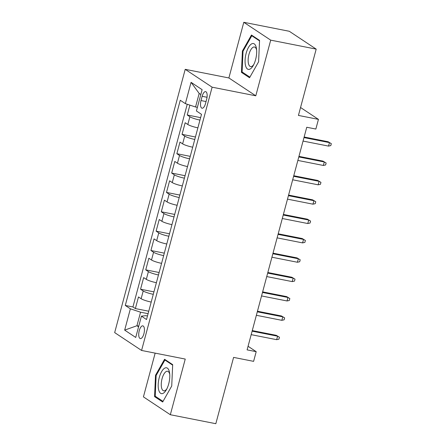 <?xml version="1.0" encoding="UTF-8"?>
<svg xmlns="http://www.w3.org/2000/svg" width="446" height="446" viewBox="0 0 446 446"><rect width="100%" height="100%" fill="white"/><g stroke="black" fill="none" stroke-linecap="round" stroke-linejoin="round"><path stroke-width="0.67" d="M143.907 333.759A6.489 2.615 -78.8 0 0 142.837 325.853A6.489 2.615 -78.8 0 0 139.252 330.676A6.489 2.615 -78.8 0 0 140.328 338.581A6.489 2.615 -78.8 0 0 143.907 333.759M155.152 353.132L143.428 396.879L170.333 414.724L215.825 423.7L233.593 357.397L253.607 361.349L256.199 351.671L248.065 346.274M185.213 69.336L114.672 332.605L141.577 350.456L212.118 87.182L185.213 69.336L228.882 77.955L255.792 95.801L270.705 40.146L243.795 22.3L228.882 77.955M243.795 22.3L289.287 31.276L316.192 49.121L298.43 115.425L318.444 119.372L300.548 107.503M270.705 40.146L316.192 49.121M189.879 105.128L187.236 114.996L200.622 117.638M197.885 127.84A8.106 1.215 -165 0 1 187.816 124.495L185.162 122.739L182.046 134.352L195.432 136.994M192.7 147.197A8.106 1.215 15 0 1 182.626 143.857L179.972 142.096L176.861 153.708L190.247 156.351M187.51 166.559A8.106 1.215 15 0 1 177.441 163.214L174.787 161.452L171.677 173.07L185.062 175.707M182.325 185.915A8.106 1.215 15 0 1 172.251 182.57L169.597 180.814L166.486 192.427L179.872 195.069M177.14 205.272A8.106 1.215 15 0 1 167.066 201.932L164.412 200.17L161.301 211.783L174.687 214.426M171.95 224.628A8.106 1.215 15 0 1 161.881 221.288L159.228 219.527L156.111 231.139L169.497 233.782M166.765 243.99A8.106 1.215 15 0 1 156.691 240.645L154.037 238.883L150.926 250.501L164.312 253.144M161.58 263.346A8.106 1.215 15 0 1 151.506 260.001L148.852 258.245L145.742 269.858L159.127 272.5M156.39 282.703A8.106 1.215 15 0 1 146.316 279.363L143.662 277.602L140.551 289.214L153.937 291.857M318.444 119.372L315.852 129.05L306.753 127.255L247.101 349.876L256.199 351.671M202.144 96.297L201.001 100.556A6.283 2.537 -78.8 0 0 202.038 108.216A6.283 2.537 -78.8 0 0 205.511 103.544L206.649 99.285A6.283 2.537 -78.8 0 0 205.612 91.625A6.283 2.537 -78.8 0 0 202.144 96.297L207.05 97.267M147.47 315.997L145.803 315.668L141.432 316.158L146.522 319.537L201.503 114.338L196.413 110.965L202.116 89.668L191.066 82.337L185.358 103.634L180.268 100.255L125.287 305.449L130.377 308.827L140.562 312.194L136.933 325.742L138.572 326.829M141.432 316.158L135.723 337.455L124.674 330.118L130.377 308.827M199.959 120.097A8.106 1.215 -165 0 1 189.89 116.757L187.236 114.996M187.242 104.252L132.93 306.959L135.367 308.576L148.752 311.213M151.205 302.065A8.106 1.215 15 0 1 141.131 298.72L138.477 296.958L135.367 308.576M153.279 294.321A8.106 1.215 -165 0 1 143.205 290.976L140.551 289.214M158.464 274.959A8.106 1.215 -165 0 1 148.395 271.62L145.742 269.858M163.654 255.603A8.106 1.215 -165 0 1 153.58 252.263L150.926 250.501M168.839 236.246A8.106 1.215 -165 0 1 158.765 232.901L156.111 231.139M174.024 216.89A8.106 1.215 -165 0 1 163.955 213.545L161.301 211.783M179.214 197.528A8.106 1.215 -165 0 1 169.14 194.188L166.486 192.427M184.399 178.171A8.106 1.215 -165 0 1 174.33 174.826L171.677 173.07M189.589 158.815A8.106 1.215 -165 0 1 179.515 155.47L176.861 153.708M194.774 139.453A8.106 1.215 -165 0 1 184.7 136.114L182.046 134.352M200.817 94.535L199.178 93.448L195.549 106.995L185.358 103.634M197.377 107.358L195.549 106.995M255.792 95.801L212.118 87.182M170.333 414.724L185.246 359.069L141.577 350.456M138.767 326.104L136.933 325.742L124.674 330.118M148.089 313.677L140.562 312.194M132.93 306.959L125.287 305.449M199.178 93.448L191.066 82.337M242.401 51.017L241.448 72.38L249.554 77.755L258.608 61.765L259.561 40.396L251.46 35.022L242.401 51.017L243.081 51.145M162.673 402.002L171.727 386.007L172.68 364.644L164.58 359.27L155.52 375.259L154.567 396.628L162.673 402.002M243.282 72.743L241.448 72.38M156.401 396.99L154.567 396.628M156.195 375.393L155.52 375.259M303.982 137.585L329.466 142.614L328.156 141.744L331.328 143.662L329.466 142.614L328.529 146.098L303.051 141.07M328.156 141.744L304.139 137.006M331.328 143.662L330.809 145.597L328.529 146.098M255.597 59.597A13.174 5.319 -78.8 0 0 256.5 48.904A13.174 5.319 -78.8 0 0 251.945 43.725A13.174 5.319 -78.8 0 0 246.142 53.325A13.174 5.319 -78.8 0 0 246.365 67.764A13.174 5.319 -78.8 0 0 253.211 65.59A13.174 5.319 -78.8 0 0 255.597 59.597M256.623 50.108A9.974 4.025 -78.8 0 0 254.46 47.003A9.974 4.025 -78.8 0 0 248.952 54.412A9.974 4.025 -78.8 0 0 250.596 66.577A9.974 4.025 -78.8 0 0 253.78 64.525M249.905 77.136L242.094 71.957L243.02 51.251L251.795 35.758L259.539 40.898M252.899 35.975L251.795 35.758M169.274 371.379A13.174 5.319 -78.8 0 0 161.58 371.702A13.174 5.319 -78.8 0 0 158.704 390.038A13.174 5.319 -78.8 0 0 166.325 389.837A13.174 5.319 -78.8 0 0 169.619 373.151A13.174 5.319 -78.8 0 0 169.274 371.379M169.742 374.35A9.974 4.025 -78.8 0 0 169.647 373.971A9.974 4.025 -78.8 0 0 167.579 371.245A9.974 4.025 -78.8 0 0 162.584 376.998A9.974 4.025 -78.8 0 0 161.647 388.098A9.974 4.025 -78.8 0 0 163.715 390.819A9.974 4.025 -78.8 0 0 166.899 388.773M163.024 401.383L155.214 396.204L156.139 375.499L164.914 360.006L172.658 365.14M166.018 360.223L164.914 360.006M298.798 156.947L324.275 161.97L322.965 161.106L326.143 163.019L324.275 161.97L323.344 165.455L297.861 160.432M322.965 161.106L298.954 156.368M326.143 163.019L325.625 164.959L323.344 165.455M293.613 176.304L319.091 181.332L317.781 180.463L320.958 182.381L319.091 181.332L318.154 184.817L292.676 179.788M317.781 180.463L293.763 175.724M320.958 182.381L320.44 184.315L318.154 184.817M288.423 195.66L313.9 200.689L312.596 199.819L315.768 201.737L313.9 200.689L312.969 204.173L287.492 199.145M312.596 199.819L288.579 195.08M315.768 201.737L315.25 203.671L312.969 204.173M283.238 215.022L308.716 220.045L307.405 219.181L310.583 221.093L308.716 220.045L307.779 223.53L282.301 218.507M307.405 219.181L283.394 214.442M310.583 221.093L310.065 223.033L307.779 223.53M278.048 234.379L303.531 239.407L302.221 238.538L305.393 240.455L303.531 239.407L302.594 242.892L277.117 237.863M302.221 238.538L278.204 233.799M305.393 240.455L304.874 242.39L302.594 242.892M272.863 253.735L298.341 258.764L297.03 257.894L300.208 259.812L298.341 258.764L297.41 262.248L271.926 257.219M297.03 257.894L273.019 253.155M300.208 259.812L299.69 261.746L297.41 262.248M267.678 273.091L293.156 278.12L291.846 277.25L295.023 279.168L293.156 278.12L292.219 281.604L266.741 276.576M291.846 277.25L267.829 272.512M295.023 279.168L294.505 281.103L292.219 281.604M262.488 292.453L287.965 297.476L286.661 296.612L289.833 298.525L287.965 297.476L287.034 300.961L261.557 295.938M286.661 296.612L262.644 291.874M289.833 298.525L289.315 300.465L287.034 300.961M257.303 311.81L282.781 316.838L281.471 315.969L284.648 317.887L282.781 316.838L281.844 320.323L256.366 315.294M281.471 315.969L257.459 311.23M284.648 317.887L284.13 319.821L281.844 320.323M252.113 331.166L277.596 336.195L276.286 335.325L279.458 337.243L277.596 336.195L276.659 339.679L251.182 334.651M276.286 335.325L252.269 330.586M279.458 337.243L278.94 339.177L276.659 339.679M187.816 124.495L189.89 116.757M141.131 298.72L143.205 290.976M146.316 279.363L148.395 271.62M151.506 260.001L153.58 252.263M156.691 240.645L158.765 232.901M161.881 221.288L163.955 213.545M167.066 201.932L169.14 194.188M172.251 182.57L174.33 174.826M177.441 163.214L179.515 155.47M182.626 143.857L184.7 136.114M206.046 101.549L201.001 100.556"/></g></svg>
